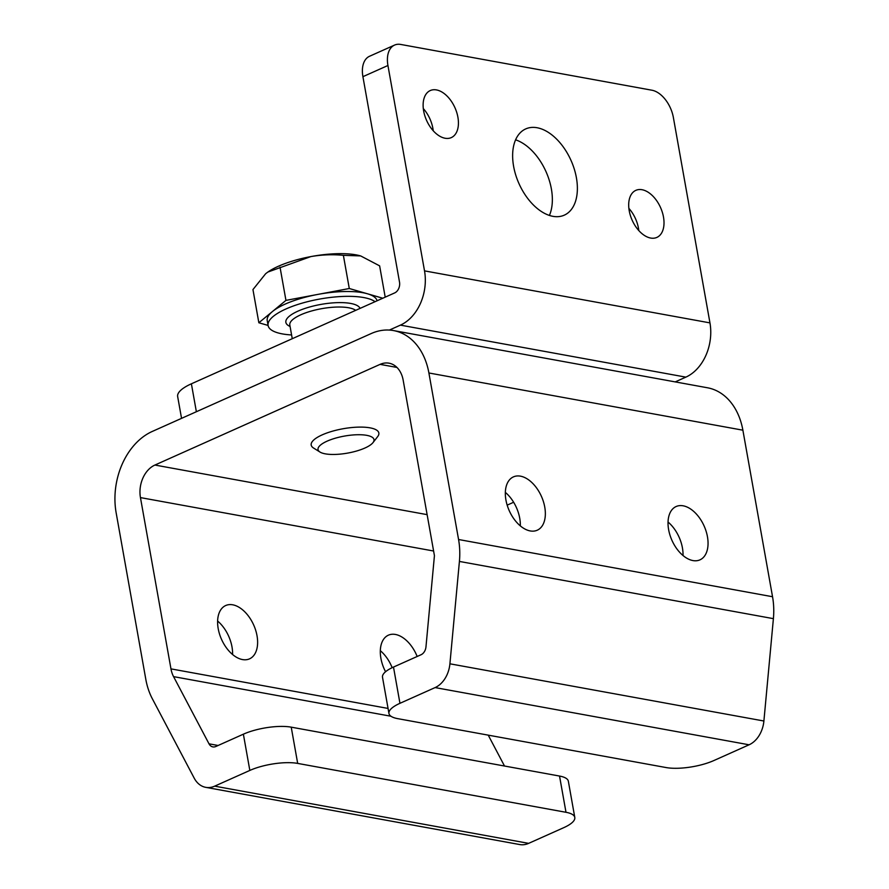 <?xml version="1.0" encoding="UTF-8"?>
<svg xmlns="http://www.w3.org/2000/svg" width="889" height="889" viewBox="0 0 889 889"><rect width="100%" height="100%" fill="white"/><g stroke="black" fill="none" stroke-linecap="round" stroke-linejoin="round"><path stroke-width="1.33" d="M423.653 110.958A25.77 15.535 65.9 0 0 451.301 137.606A25.77 15.535 65.9 0 0 457.902 117.204A25.77 15.535 65.9 0 0 430.265 90.556A25.77 15.535 65.9 0 0 423.653 110.958M433.232 130.772A25.77 15.535 65.9 0 0 432.887 128.394A25.77 15.535 65.9 0 0 423.308 108.591M629.223 210.76A25.77 15.535 65.9 0 0 656.871 237.407A25.77 15.535 65.9 0 0 663.483 217.005A25.77 15.535 65.9 0 0 635.835 190.357A25.77 15.535 65.9 0 0 629.223 210.76M638.802 230.562A25.77 15.535 65.9 0 0 638.458 228.195A25.77 15.535 65.9 0 0 628.89 208.393M513.609 166.321A47.239 28.481 65.9 0 0 564.282 215.16A47.239 28.481 65.9 0 0 576.405 177.756A47.239 28.481 65.9 0 0 525.721 128.916A47.239 28.481 65.9 0 0 513.609 166.321M549.402 215.438A47.239 28.481 65.9 0 0 551.38 188.946A47.239 28.481 65.9 0 0 515.587 139.829M675.207 381.903L685.852 377.136A42.95 31.66 -79.7 0 0 709.955 322.885L673.373 117.504A25.77 15.535 65.9 0 0 651.948 90.222L400.761 44.45A25.77 15.535 65.9 0 0 394.549 45.095A25.77 15.535 65.9 0 0 387.937 65.497L362.912 76.676L399.505 282.057A8.59 6.334 100.3 0 1 394.683 292.914L191.391 383.804L196.369 411.729M389.36 330.075L400.417 325.13A42.95 31.66 -79.7 0 0 424.52 270.878L387.937 65.497M362.912 76.676A25.77 15.535 -114.1 0 1 369.524 56.274L394.549 45.095M181.545 418.352L177.656 396.538A42.95 13.079 -10.1 0 1 191.391 383.804M520.321 525.877A29.204 17.613 65.9 0 0 505.352 492.395M530.222 530.933A29.204 17.613 65.9 0 0 537.267 530.2A29.204 17.613 65.9 0 0 543.435 501.685A29.204 17.613 65.9 0 0 520.465 476.16A29.204 17.613 65.9 0 0 513.42 476.882A29.204 17.613 65.9 0 0 507.252 505.408A29.204 17.613 65.9 0 0 530.222 530.933M217.616 621.044A29.204 17.613 -114.1 0 1 232.585 654.526M232.74 604.809A29.204 17.613 -114.1 0 1 255.699 630.334A29.204 17.613 -114.1 0 1 249.531 658.849A29.204 17.613 -114.1 0 1 242.497 659.571A29.204 17.613 -114.1 0 1 219.527 634.057A29.204 17.613 -114.1 0 1 225.695 605.531A29.204 17.613 -114.1 0 1 232.74 604.809M683.019 555.525A29.204 17.613 65.9 0 0 668.05 522.043M692.92 560.57A29.204 17.613 65.9 0 0 699.965 559.848A29.204 17.613 65.9 0 0 706.133 531.333A29.204 17.613 65.9 0 0 683.163 505.808A29.204 17.613 65.9 0 0 676.118 506.53A29.204 17.613 65.9 0 0 669.95 535.056A29.204 17.613 65.9 0 0 692.92 560.57M380.314 650.681A29.204 17.613 -114.1 0 1 392.149 667.683M385.559 671.751A29.204 17.613 -114.1 0 1 388.393 635.179A29.204 17.613 -114.1 0 1 395.438 634.457A29.204 17.613 -114.1 0 1 417.163 656.482M504.519 766.029L488.228 735.136M243.375 734.181A34.36 10.468 -10.1 0 1 291.225 727.158L297.682 763.407A34.36 10.468 169.9 0 0 249.831 770.43L243.375 734.181L215.827 746.504A8.59 6.334 100.3 0 1 212.86 746.893A8.59 6.334 100.3 0 1 209.015 743.826L173.566 676.629A25.77 19.002 100.3 0 1 170.966 668.872L140.451 497.596A25.77 19.002 100.3 0 1 154.919 465.047L380.092 364.368A25.77 19.002 100.3 0 1 389.015 363.179A25.77 19.002 100.3 0 1 403.162 380.136L434.432 555.669L425.975 646.825A8.59 6.334 100.3 0 1 421.042 654.749L393.494 667.061L399.95 703.31A34.36 10.468 169.9 0 0 388.96 713.5A34.36 10.468 169.9 0 0 397.761 718.656L666.072 767.551A34.36 10.468 169.9 0 0 713.934 760.517L749.094 744.793L435.11 687.586L399.95 703.31M507.175 505.141L513.631 502.252M388.96 713.5L382.503 677.251A34.36 10.468 -10.1 0 1 393.494 667.061M742.882 430.187L428.898 372.98A64.419 47.495 -79.7 0 0 393.538 330.575L707.511 387.782A64.419 47.495 100.3 0 1 742.882 430.187L772.541 596.73A64.419 47.495 100.3 0 1 773.397 618.655L459.413 561.437L449.912 663.805L763.895 721.012A25.77 19.002 100.3 0 1 749.094 744.793M773.397 618.655L763.895 721.012M428.898 372.98L458.568 539.512L772.541 596.73M393.538 330.575A64.419 47.495 -79.7 0 0 371.224 333.542L152.308 431.432A64.419 47.495 -79.7 0 0 116.148 512.809L145.818 679.352A64.419 47.495 -79.7 0 0 152.33 698.743L194.202 778.142A25.77 19.002 -79.7 0 0 205.748 787.343A25.77 19.002 -79.7 0 0 214.671 786.154L528.644 843.361A25.77 19.002 100.3 0 1 519.721 844.55L205.748 787.343M297.682 763.407L565.993 812.29L559.537 776.053A34.36 10.468 -10.1 0 1 568.349 781.209L574.794 817.458A34.36 10.468 169.9 0 0 565.993 812.29M249.831 770.43L214.671 786.154M574.794 817.458A34.36 10.468 169.9 0 1 563.815 827.637L528.644 843.361M291.225 727.158L559.537 776.053M435.11 687.586A25.77 19.002 -79.7 0 0 449.912 663.805M459.413 561.437A64.419 47.495 -79.7 0 0 458.568 539.512M375.047 301.682A55.829 17.002 169.9 0 0 318.473 299.282A55.829 17.002 169.9 0 0 268.1 325.518A55.829 17.002 169.9 0 0 291.581 334.953M382.781 298.226L349.288 288.514L317.617 294.448A55.829 17.002 -10.1 0 1 367.413 293.77A55.829 17.002 -10.1 0 1 377.092 300.771M343.676 436.221A28.426 8.657 -10.1 0 1 373.013 442.6A28.426 8.657 -10.1 0 1 348.344 452.968A28.426 8.657 -10.1 0 1 319.984 452.045A28.426 8.657 -10.1 0 1 343.676 436.221M319.984 452.045L313.561 448.034A34.36 10.468 -10.1 0 1 311.194 445.056A34.36 10.468 -10.1 0 1 342.198 428.909A34.36 10.468 -10.1 0 1 378.847 433.01A34.36 10.468 -10.1 0 1 377.658 436.621L373.013 442.6M317.617 294.448L285.947 300.382L272.401 311.572A55.829 17.002 -10.1 0 1 317.617 294.448M268.1 325.518L267.233 320.685A55.829 17.002 -10.1 0 1 272.401 311.572L258.855 322.763L268.078 325.43M258.855 322.763L252.954 289.581L265.655 273.712L267.867 272.045L310.872 256.588A55.829 17.002 169.9 0 0 268.045 271.923A55.829 17.002 169.9 0 0 267.911 272.012M349.288 288.514L343.376 255.332C332.597 254.276 321.762 254.698 310.872 256.588A55.829 17.002 -10.1 0 1 359.567 255.621A55.829 17.002 -10.1 0 1 359.856 255.688M343.376 255.332L360.667 255.921L379.625 265.855L385.204 297.148M285.947 300.382L280.035 267.2M400.417 325.13L685.852 377.136M424.52 270.878L709.955 322.885M390.982 716.245L173.566 676.629M209.015 743.826L218.105 745.482M433.599 551.013L140.451 497.596M170.966 668.872L388.06 708.433M396.95 367.435L380.092 364.368M154.919 465.047L427.12 514.642M290.081 326.474A37.794 11.513 -10.1 0 1 319.962 304.594A37.794 11.513 -10.1 0 1 360.056 308.394M355.678 310.35A34.36 10.468 169.9 0 0 320.818 308.827A34.36 10.468 169.9 0 0 289.814 324.974L292.259 338.709"/></g></svg>
